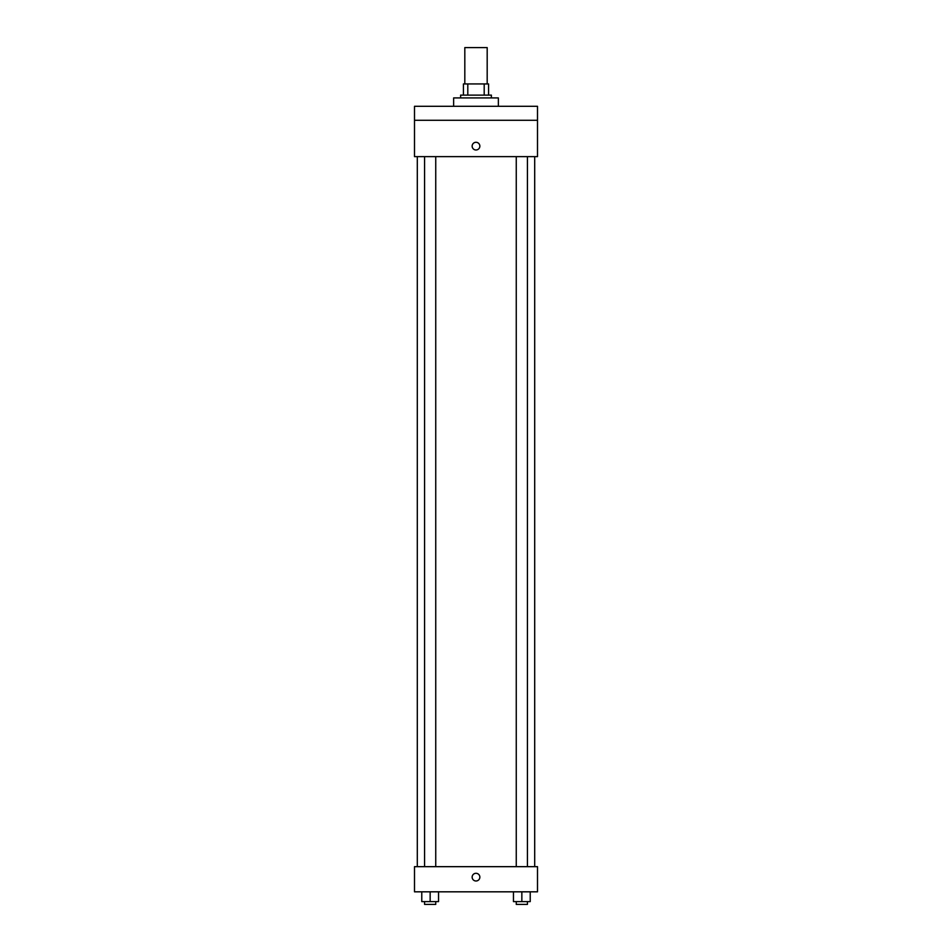 <?xml version="1.0" encoding="UTF-8"?>
<svg xmlns="http://www.w3.org/2000/svg" width="952" height="952" viewBox="0 0 952 952"><rect width="100%" height="100%" fill="white"/><g stroke="black" fill="none" stroke-linecap="round" stroke-linejoin="round"><path stroke-width="1.43" d="M487.186 83.943L487.186 47.6L464.814 47.6L464.814 83.943M467.801 95.117L467.801 83.943L463.422 83.943L463.422 95.117L463.422 83.943M467.801 83.943L488.578 83.943L488.578 95.117M484.199 95.117L484.199 83.943M460.625 97.913L460.625 95.117L491.375 95.117L491.375 97.913M498.36 106.303L498.36 97.913L453.64 97.913L453.64 106.303M414.501 106.303L537.499 106.303L537.499 120.285L414.501 120.285L414.501 106.303M537.499 120.285L537.499 156.628L414.501 156.628L414.501 120.285M476 149.988A3.844 3.844 0 0 1 472.668 144.216A3.844 3.844 0 0 1 479.332 144.216A3.844 3.844 0 0 1 476 149.988M414.501 866.665L537.499 866.665L537.499 891.822L414.501 891.822L414.501 866.665M476 880.993A3.844 3.844 0 0 1 472.668 875.221A3.844 3.844 0 0 1 479.332 875.221A3.844 3.844 0 0 1 476 880.993M513.461 891.822L513.461 901.603L530.228 901.603L530.228 891.822L530.228 901.603M521.851 901.603L521.851 891.822M527.432 901.603L527.432 904.4L516.258 904.4L516.258 901.603M421.772 891.822L421.772 901.603L438.539 901.603L438.539 891.822L438.539 901.603M430.149 901.603L430.149 891.822M435.742 901.603L435.742 904.4L424.568 904.4L424.568 901.603M534.703 866.665L534.703 156.628M417.297 866.665L417.297 156.628M516.258 156.628L516.258 866.665M527.432 156.628L527.432 866.665M435.742 866.665L435.742 156.628M424.568 866.665L424.568 156.628"/></g></svg>
